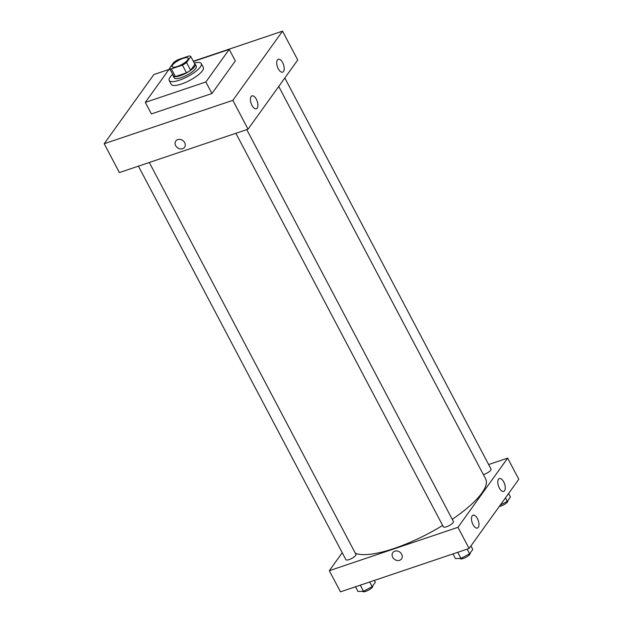 <?xml version="1.0" encoding="UTF-8"?>
<svg xmlns="http://www.w3.org/2000/svg" width="623" height="623" viewBox="0 0 623 623"><rect width="100%" height="100%" fill="white"/><g stroke="black" fill="none" stroke-linecap="round" stroke-linejoin="round"><path stroke-width="0.93" d="M183.107 58.36A9.072 2.57 152.2 0 1 188.201 58.204A9.072 2.57 152.2 0 1 181.379 64.706A9.072 2.57 152.2 0 1 172.158 66.661A9.072 2.57 152.2 0 1 183.107 58.36M173.809 62.316L169.526 68.289A12.18 3.458 152.2 0 0 171.341 68.88L182.446 65.135A12.18 3.458 152.2 0 0 186.55 62.549L190.84 56.576A12.18 3.458 152.2 0 0 189.018 55.977L177.921 59.722A12.18 3.458 152.2 0 0 173.809 62.316M186.55 62.549L190.607 70.235L194.898 64.27L190.84 56.576M190.607 70.235A12.18 3.458 152.2 0 1 186.495 72.829L182.446 65.135M169.526 68.289L173.576 75.983A12.18 3.458 152.2 0 0 175.398 76.574L186.495 72.829M173.116 75.095A12.468 3.536 -27.8 0 0 173.202 75.936A12.468 3.536 -27.8 0 0 183.014 74.635A12.468 3.536 -27.8 0 0 194.641 66.614A12.468 3.536 -27.8 0 0 195.272 64.309A12.468 3.536 -27.8 0 0 194.625 63.756M195.272 64.309L196.284 66.233A12.468 3.536 152.2 0 1 195.653 68.538A12.468 3.536 152.2 0 1 184.026 76.559A12.468 3.536 152.2 0 1 174.222 77.859L173.202 75.936M175.398 76.574L171.341 68.88M194.228 63.001A18.137 5.148 152.2 0 1 201.299 63.585A18.137 5.148 152.2 0 1 187.648 76.598A18.137 5.148 152.2 0 1 169.207 80.507A18.137 5.148 152.2 0 1 172.711 74.339M201.299 63.585L203.324 67.432A18.137 5.148 152.2 0 1 189.68 80.445A18.137 5.148 152.2 0 1 171.232 84.354L169.207 80.507M193.426 61.482L229.241 49.404L205.855 81.971L145.315 102.382L168.701 69.815L170.087 69.355M229.241 49.404L235.323 60.945L211.937 93.512L151.397 113.923L145.315 102.382M232.838 100.342L104.189 143.718L153.889 74.526L169.954 69.106L153.889 74.526L104.189 143.718L232.838 100.342L248.047 129.195L297.747 60.003L282.531 31.15L232.838 100.342L282.531 31.15L193.294 61.241L282.531 31.15M211.937 93.512L205.855 81.971M104.189 143.718L119.406 172.563L248.047 129.195M251.972 105.388A6.806 3.224 -108.6 0 1 251.988 95.887A6.806 3.224 -108.6 0 1 256.824 100.264A6.806 3.224 -108.6 0 1 257.206 108.106A6.806 3.224 -108.6 0 1 256.333 108.784A6.806 3.224 -108.6 0 1 251.972 105.388M282.663 62.65A6.806 3.224 -108.6 0 1 283.512 71.474A6.806 3.224 -108.6 0 1 282.647 72.151A6.806 3.224 -108.6 0 1 277.414 66.731A6.806 3.224 -108.6 0 1 278.302 59.255A6.806 3.224 -108.6 0 1 282.663 62.65M175.803 141.008A5.389 4.486 -144.3 0 0 175.686 145.665A5.389 4.486 35.7 0 1 175.803 141.008A5.389 4.486 35.7 0 1 182.796 140.502A5.389 4.486 35.7 0 1 184.548 147.293A5.389 4.486 35.7 0 1 180.055 148.866A5.389 4.486 35.7 0 1 175.686 145.665A5.389 4.486 -144.3 0 0 180.055 148.866A5.389 4.486 -144.3 0 0 184.548 147.285M278.73 86.472L485.675 478.986A75.959 21.556 152.2 0 1 452.228 519.325M442.657 525.469A75.959 21.556 152.2 0 1 355.32 553.24M246.763 129.623L453.404 521.544A5.669 1.612 152.2 0 1 449.136 525.617A5.669 1.612 152.2 0 1 443.374 526.832L235.883 133.291M284.828 77.984L491.056 469.127A5.669 1.612 152.2 0 1 490.768 470.17A5.669 1.612 152.2 0 1 483.347 474.57M149.302 162.486L355.935 554.408A5.669 1.612 152.2 0 1 355.655 555.459A5.669 1.612 152.2 0 1 350.367 559.104A5.669 1.612 152.2 0 1 345.905 559.695L138.415 166.154M507.652 458.123L457.96 527.323L469.111 548.474L518.811 479.282L507.652 458.123L488.642 464.54M342.229 552.71L329.31 570.691L457.96 527.323M473.036 524.667A6.806 3.224 -108.6 0 1 473.052 515.174A6.806 3.224 -108.6 0 1 477.888 519.551A6.806 3.224 -108.6 0 1 478.269 527.385A6.806 3.224 -108.6 0 1 477.397 528.063A6.806 3.224 -108.6 0 1 473.036 524.667M503.727 481.929A6.806 3.224 -108.6 0 1 504.575 490.753A6.806 3.224 -108.6 0 1 503.711 491.43A6.806 3.224 -108.6 0 1 498.478 486.018A6.806 3.224 -108.6 0 1 499.366 478.542A6.806 3.224 -108.6 0 1 503.727 481.929M329.31 570.691L340.47 591.85L469.111 548.474M394.772 551.168A5.389 4.486 35.7 0 1 400.869 553.06A5.389 4.486 35.7 0 1 401.555 558.878A5.389 4.486 35.7 0 1 394.561 559.384A5.389 4.486 35.7 0 1 392.809 552.593A5.389 4.486 35.7 0 1 394.772 551.168M392.809 552.593A5.389 4.486 -144.3 0 0 394.561 559.384A5.389 4.486 -144.3 0 0 401.555 558.878M355.499 586.78L357.96 591.461L363.474 591.274L372.149 586.679L375.319 582.271L374.345 580.426M363.474 591.274L360.265 585.176M372.149 586.679L369.688 581.999M372.609 586.033L372.671 586.142A5.669 1.612 152.2 0 1 368.403 590.207A5.669 1.612 152.2 0 1 362.641 591.429L362.57 591.305M500.261 505.097L507.27 501.39L510.439 496.983L508.602 493.494M507.27 501.39L505.432 497.902M507.729 500.752L507.792 500.861A5.669 1.612 152.2 0 1 505.121 503.984A5.669 1.612 152.2 0 1 499.288 506.46M452.968 553.917L455.429 558.597L460.942 558.41L469.617 553.816L472.787 549.408L470.949 545.919M460.942 558.41L457.726 552.313M469.617 553.816L467.157 549.136M470.077 553.177L470.139 553.286A5.669 1.612 152.2 0 1 465.872 557.351A5.669 1.612 152.2 0 1 460.109 558.566L460.039 558.442"/></g></svg>
